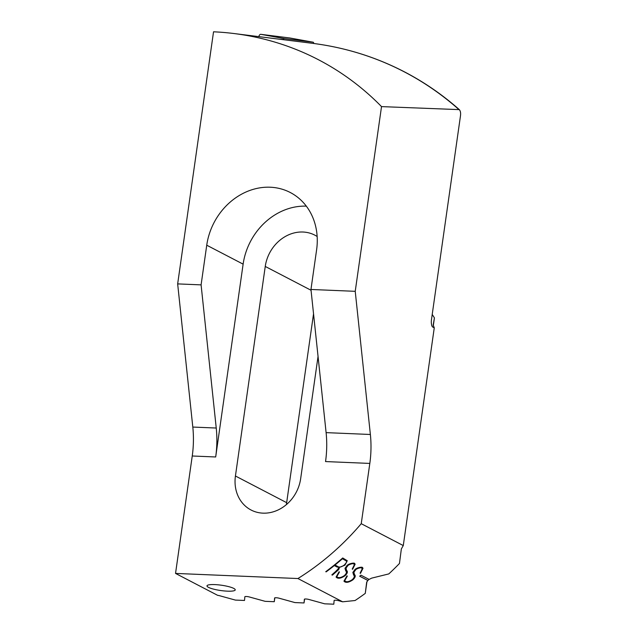 <?xml version="1.0" encoding="UTF-8"?>
<svg xmlns="http://www.w3.org/2000/svg" width="636" height="636" viewBox="0 0 636 636"><rect width="100%" height="100%" fill="white"/><g stroke="black" fill="none" stroke-linecap="round" stroke-linejoin="round"><path stroke-width="0.95" d="M258.78 36.634A4.476 2.067 -87.6 0 1 260.792 34.32L289.778 37.969A4.476 2.067 -87.6 0 1 289.833 37.977A4.476 2.067 -87.6 0 1 289.889 37.985M313.675 43.487A1.208 0.556 92.4 0 0 313.214 42.222A1.208 0.556 92.4 0 0 313.198 42.215L284.205 38.573A1.208 0.556 92.4 0 0 283.6 39.496L283.569 39.718M432.043 326.371L432.56 326.96C431.327 325.075 431.009 322.349 431.598 318.779L460.464 115.943C460.862 112.93 460.448 110.823 459.24 109.623L381.521 106.609L355.23 291.32L310.964 289.467L316.609 249.805A61.986 53.734 -62.5 0 0 290.294 192.517A61.986 53.734 -62.5 0 0 206.74 245.21L201.095 284.872L177.659 283.895L192.803 427.058A55.968 25.853 -87.6 0 1 192.247 455.996L175.536 573.418L297.926 578.537A251.872 218.347 -62.5 0 0 361.24 523.69L369.818 463.421A55.968 25.853 92.4 0 0 370.375 434.483L355.23 291.32M458.882 109.519A356.47 309.024 -62.5 0 0 312.197 43.288C344.919 47.406 375.709 56.946 404.56 71.916C424.355 82.235 442.664 94.851 459.478 109.782L459.24 109.623M227.426 591.162A14.27 2.679 -171.9 0 0 235.24 589.89A14.27 2.679 -171.9 0 0 214.801 584.595A14.27 2.679 8.1 0 0 206.986 585.867A14.27 2.679 8.1 0 0 227.426 591.162M297.926 578.537L342.637 601.807L355.087 600.519A251.872 218.347 -62.5 0 0 365.271 593.388L366.662 582.274L367.854 580.469L359.682 576.216A251.872 218.347 -62.5 0 0 360.946 575.175L369.103 579.42L371.678 578.132L388.811 573.91A251.872 218.347 -62.5 0 0 399.464 563.48L401.348 548.932L403.28 545.569L361.24 523.69M337.342 567.145L334.305 565.563A251.872 218.347 117.5 0 1 326.133 571.883L325.751 571.685A251.872 218.347 -62.5 0 0 342.725 557.971L347.272 560.737L344.974 565.142L347.272 560.737M344.943 565.102L338.98 567.558C339.489 568.314 338.988 569.339 337.454 570.643L332.405 575.143L337.485 570.683C339.004 569.395 339.513 568.369 339.004 567.606L344.974 565.142M332.405 575.143L331.857 574.857L334.52 572.472M334.146 572.774L335.1 572.003M335.124 571.987L338.447 568.6M338.288 567.876L338.273 568.918M354.92 569.737L352.853 572.416L353.592 574.984C354.864 576.089 354.395 577.663 352.177 579.722C349.259 581.646 346.986 582.178 345.364 581.32L344.672 580.732L347.328 576.081L346.946 575.882L343.941 581.161L344.736 581.845C346.684 582.87 349.418 582.186 352.932 579.793C355.373 577.472 355.874 575.699 354.411 574.475L353.839 571.859M354.538 570.055C356.295 567.423 362.933 566.636 362.448 567.63M362.218 567.527L363.021 568.218L360.461 573.37L360.095 573.163L362.305 568.687L361.59 568.059L362.305 568.687M361.836 568.218C361.479 566.843 355.635 568.974 355.047 570.317M355.794 569.681L353.656 572.503M353.862 571.907L354.419 574.507M354.196 574.117L354.546 574.658L354.196 574.117M347.049 565.643L344.982 568.322L345.722 570.889C346.994 571.987 346.525 573.569 344.307 575.628C341.389 577.552 339.123 578.084 337.493 577.226L336.802 576.637L339.457 571.979L339.075 571.788L336.07 577.067L336.865 577.75C338.821 578.776 341.548 578.092 345.062 575.699C347.51 573.37 348.003 571.597 346.541 570.381L345.968 567.765M346.668 565.953C348.425 563.329 355.063 562.542 354.578 563.536M354.347 563.432L355.15 564.124L352.598 569.276L352.225 569.069L354.435 564.593L353.719 563.965L354.427 564.577M353.966 564.124C353.608 562.749 347.765 564.879 347.177 566.223M347.924 565.587L345.785 568.409M345.992 567.813L346.548 570.413M346.326 570.023L346.676 570.564L346.326 570.023M367.854 580.469L369.079 579.372M431.653 325.258A251.872 218.347 117.5 0 1 432.56 326.96L434.261 327.85L403.28 545.569M432.218 314.446A251.872 218.347 -62.5 0 1 434.42 317.873L433.211 324.996L434.261 327.85M244.852 596.743L244.51 600.463L235.4 600.09L219.404 595.67A2.798 0.525 8.1 0 0 217.631 595.328L175.536 573.418M244.852 596.751A2.798 0.525 8.1 0 1 246.394 596.504A2.798 0.525 8.1 0 1 249.248 596.942L265.156 601.33L274.275 601.712L274.609 597.999A2.798 0.525 8.1 0 1 274.609 597.991A2.798 0.525 8.1 0 1 276.159 597.745A2.798 0.525 8.1 0 1 279.013 598.182L294.921 602.578L304.032 602.952L304.374 599.239A2.798 0.525 8.1 0 1 305.916 598.993A2.798 0.525 8.1 0 1 308.77 599.43L324.678 603.818L333.797 604.2L334.131 600.487A2.798 0.525 8.1 0 1 334.131 600.479A2.798 0.525 8.1 0 1 335.673 600.233A2.798 0.525 8.1 0 1 338.527 600.67L342.637 601.807M177.659 283.895L213.537 31.8A327.596 283.99 -62.5 0 1 233.905 33.525L312.197 43.288M317.149 236.497A36.801 31.903 -62.5 0 0 314.852 235.161A36.801 31.903 -62.5 0 0 265.252 266.444L235.431 475.998A36.801 31.903 -62.5 0 0 251.053 510.008A36.801 31.903 -62.5 0 0 300.653 478.725L318.048 356.478M313.54 313.81L286.661 502.663A36.801 31.903 -62.5 0 0 286.439 504.571M381.521 106.609A327.596 283.99 -62.5 0 0 233.905 33.525M192.247 455.996L215.684 456.974L243.127 264.147A61.986 53.734 117.5 0 1 306.314 206.151M215.684 456.974A55.968 25.853 92.4 0 0 216.24 428.036L201.095 284.872M310.964 289.467L326.109 432.631A55.968 25.853 -87.6 0 1 325.545 461.569L369.818 463.421M354.339 574.372L354.363 574.411C355.85 575.644 355.349 577.416 352.901 579.754C349.418 582.139 346.684 582.822 344.712 581.805L344.736 581.845M347.28 576.049L344.672 580.74M360.111 573.147L363.021 568.218M355.015 570.277C355.659 568.759 361.868 566.875 361.805 568.179M353.624 572.464L355.77 569.641M354.514 574.618L354.173 574.077L354.514 574.618M346.469 570.277L346.493 570.317C347.979 571.549 347.479 573.322 345.03 575.66C341.548 578.037 338.813 578.72 336.841 577.711L336.865 577.75M339.409 571.955L336.802 576.637M352.241 569.053L355.15 564.124M347.153 566.183C347.789 564.665 353.998 562.78 353.942 564.084M345.753 568.369L347.9 565.547M346.644 570.524L346.302 569.983L346.644 570.524M331.873 574.841L332.382 575.103M326.109 571.836A251.872 218.347 -62.5 0 0 334.282 565.523L337.319 567.097M334.957 565.038A251.872 218.347 -62.5 0 0 342.47 558.726L346.533 561.119L346.548 562.335L344.426 564.919C341.659 566.986 339.513 567.558 337.994 566.612L334.934 564.991A251.872 218.347 -62.5 0 0 342.446 558.686M342.47 558.726L345.276 560.181M346.533 561.119L345.245 560.141M359.706 576.2L367.831 580.43M313.198 42.215L289.778 37.969M284.205 38.573L260.792 34.32M283.6 39.496L279.538 39.217M235.431 475.998L286.661 502.663M265.252 266.444L311.052 290.27M192.803 427.058L216.24 428.036M326.109 432.631L370.375 434.483M206.74 245.21L243.127 264.147M366.956 581.543L365.287 593.285L366.956 581.543M434.396 318.064L433.315 325.664L434.388 318.087M274.299 601.561L274.824 597.832L274.291 601.577M304.588 599.072L304.056 602.825L304.588 599.072M313.214 42.222L289.833 37.977"/></g></svg>
